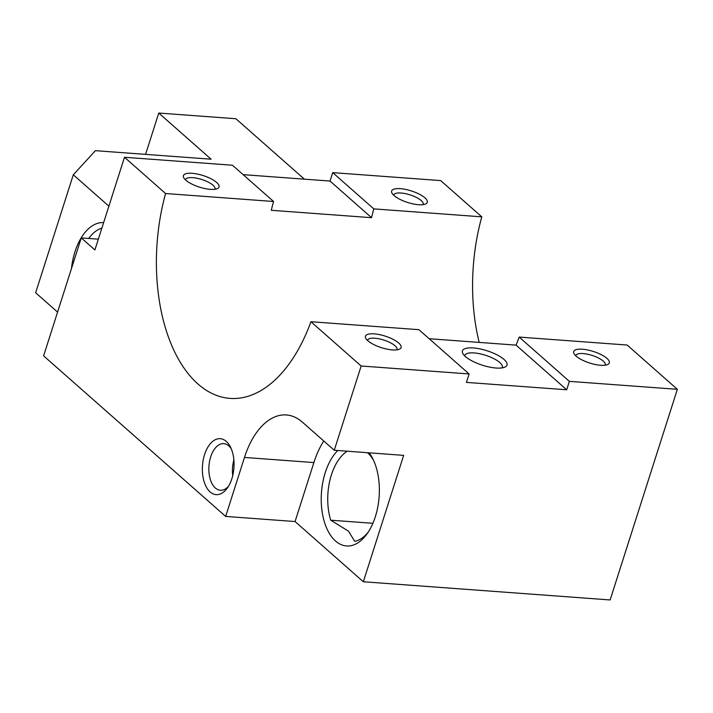 <?xml version="1.0" encoding="UTF-8"?>
<svg xmlns="http://www.w3.org/2000/svg" width="713" height="713" viewBox="0 0 713 713"><rect width="100%" height="100%" fill="white"/><g stroke="black" fill="none" stroke-linecap="round" stroke-linejoin="round"><path stroke-width="1.07" d="M101.861 228.16A46.746 26.274 -85.8 0 0 88.706 238.463M372.89 523.306L330.743 520.196L348.514 531.194L354.717 541.345A46.746 26.274 -85.8 0 0 368.282 532.023M373.567 460.375A46.746 26.274 -85.8 0 0 367.445 452.702M347.213 451.204A46.746 26.274 -85.8 0 0 330.743 520.196M145.577 154.373L158.767 113.046L235.887 118.732L304.406 179.168M479.189 342.409A149.596 84.089 94.2 0 1 481.792 216.841L440.687 180.594L332.713 172.626L330.03 181.057L243.124 174.649M225.656 516.426L244.479 457.443A74.803 42.04 -85.8 0 1 286.394 414.957A74.803 42.04 -85.8 0 1 302.401 422.158L334.263 450.251L361.152 366.001L310.939 321.723A149.596 84.089 94.2 0 1 229.951 398.389A149.596 84.089 94.2 0 1 165.585 193.526L124.49 157.27L94.909 249.951L81.255 237.91L43.609 355.867L225.656 516.426L295.066 521.542L363.336 581.755L610.132 599.954L677.35 389.316L627.146 345.039L519.171 337.08A149.596 84.089 94.2 0 1 516.052 345.128L429.155 338.72M605.123 365.199A15.428 5.009 17.7 0 0 605.266 364.878A15.428 5.009 17.7 0 0 603.287 361.126A15.428 5.009 17.7 0 0 587.414 354.192A15.428 5.009 17.7 0 0 575.863 355.502A15.428 5.009 17.7 0 0 575.801 355.84M502.05 367.89A19.634 6.372 17.7 0 0 502.335 367.329A19.634 6.372 17.7 0 0 485.562 355.288A19.634 6.372 17.7 0 0 464.921 355.386A19.634 6.372 17.7 0 0 464.823 356.01M158.767 113.046L211.101 159.204L95.417 150.675L73.296 174.792L35.65 292.749L57.584 312.089M226.279 441.392A28.048 15.766 94.2 0 1 230.406 446.935A28.048 15.766 94.2 0 1 227.385 487.977A28.048 15.766 94.2 0 1 206.681 487.63A28.048 15.766 94.2 0 1 205.816 451.213A28.048 15.766 94.2 0 1 226.279 441.392M73.296 174.792L108.875 206.173M98.349 239.167L81.255 237.91M361.152 366.001L469.118 373.96L466.427 382.391L566.692 389.779L569.375 381.357L519.171 337.08M569.375 381.357L677.35 389.316M606.932 358.381A18.698 6.069 -162.3 0 1 607.61 364.566A18.698 6.069 -162.3 0 1 589.66 363.024A18.698 6.069 -162.3 0 1 574.143 353.88A18.698 6.069 -162.3 0 1 584.696 349.459A18.698 6.069 -162.3 0 1 606.932 358.381M165.585 193.526L273.56 201.485A149.596 84.089 -85.8 0 0 271.296 210.29L371.562 217.688A149.596 84.089 94.2 0 1 373.817 208.882L481.792 216.841M310.939 321.723L418.914 329.682L469.118 373.96M373.817 208.882L332.713 172.626M424.886 197.822A18.698 6.069 -162.3 0 1 425.563 204.007A18.698 6.069 -162.3 0 1 407.613 202.465A18.698 6.069 -162.3 0 1 392.088 193.321A18.698 6.069 -162.3 0 1 402.649 188.9A18.698 6.069 -162.3 0 1 424.886 197.822M124.49 157.27L232.456 165.238L273.56 201.485M334.263 450.251L403.665 455.375L363.336 581.755M423.067 204.64A15.428 5.009 17.7 0 0 423.21 204.319A15.428 5.009 17.7 0 0 421.24 200.567A15.428 5.009 17.7 0 0 405.367 193.633A15.428 5.009 17.7 0 0 393.817 194.943A15.428 5.009 17.7 0 0 393.745 195.291M566.692 389.779L516.052 345.128M496.079 368.024A23.377 7.585 -162.3 0 1 465.42 356.562A23.377 7.585 -162.3 0 1 462.995 353.791A23.377 7.585 -162.3 0 1 487.006 350.76A23.377 7.585 -162.3 0 1 504.831 367.142A23.377 7.585 -162.3 0 1 496.079 368.024M371.562 217.688L330.03 181.057M367.855 340.743A18.698 6.069 -162.3 0 1 365.912 338.523A18.698 6.069 -162.3 0 1 385.118 336.099A18.698 6.069 -162.3 0 1 399.378 349.21A18.698 6.069 -162.3 0 1 383.986 348.416A18.698 6.069 -162.3 0 1 367.855 340.743M185.799 180.184A18.698 6.069 -162.3 0 1 183.865 177.965A18.698 6.069 -162.3 0 1 203.071 175.541A18.698 6.069 -162.3 0 1 217.331 188.651A18.698 6.069 -162.3 0 1 201.939 187.858A18.698 6.069 -162.3 0 1 185.799 180.184M185.523 179.926A15.428 5.009 -162.3 0 1 185.585 179.587A15.428 5.009 -162.3 0 1 201.806 179.507A15.428 5.009 -162.3 0 1 214.987 188.963A15.428 5.009 -162.3 0 1 214.836 189.284M367.569 340.484A15.428 5.009 -162.3 0 1 367.641 340.146A15.428 5.009 -162.3 0 1 383.852 340.065A15.428 5.009 -162.3 0 1 397.034 349.522A15.428 5.009 -162.3 0 1 396.891 349.842M295.066 521.542L313.889 462.568A74.803 42.04 94.2 0 1 323.738 440.973M369.174 452.826A51.425 28.903 94.2 0 1 372.667 458.504A51.425 28.903 94.2 0 1 367.115 533.743A51.425 28.903 94.2 0 1 335.511 541.015A51.425 28.903 94.2 0 1 321.251 496.988A51.425 28.903 94.2 0 1 337.766 450.509M233.882 459.93A23.377 13.137 -85.8 0 0 232.723 475.633M231.306 448.887A23.377 13.137 -85.8 0 0 228.784 445.883A23.377 13.137 -85.8 0 0 223.784 443.638A23.377 13.137 -85.8 0 0 208.962 465.981A23.377 13.137 -85.8 0 0 220.344 490.259A23.377 13.137 -85.8 0 0 228.561 486.177M103.635 222.616A51.425 28.903 -85.8 0 0 71.443 268.658M244.479 457.443L313.889 462.568"/></g></svg>
